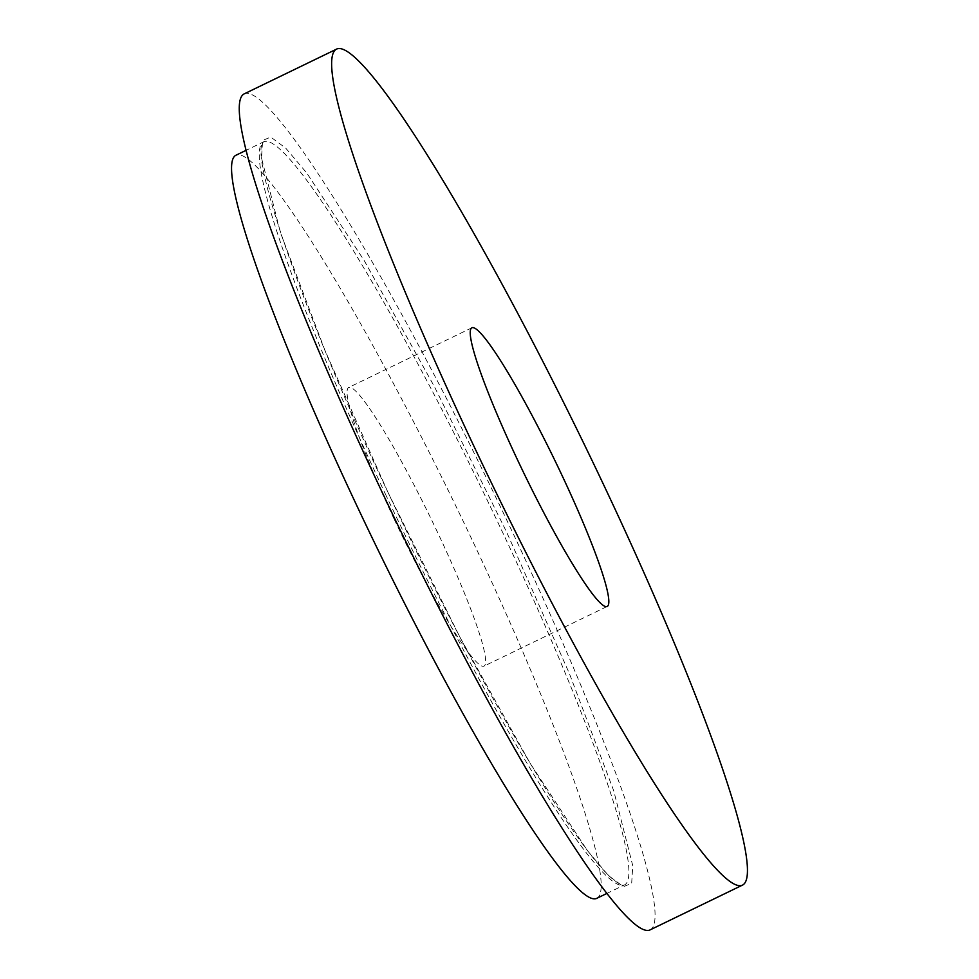 <?xml version="1.0" encoding="UTF-8"?>
<svg xmlns="http://www.w3.org/2000/svg" width="979" height="979" viewBox="0 0 979 979"><rect width="100%" height="100%" fill="white"/><g stroke="black" fill="none" stroke-linecap="round" stroke-linejoin="round"><path stroke-width="0.73" stroke-dasharray="4.89 3.67" d="M394.317 519.482A154.89 16.729 64.1 0 0 483.883 666.185A154.89 16.729 64.1 0 0 431.396 519.506A154.89 16.729 64.1 0 0 348.818 387.415A154.89 16.729 64.1 0 0 394.317 519.482M596.444 898.502A413.04 44.606 64.1 0 0 456.495 507.355A413.04 44.606 64.1 0 0 236.257 155.098M649.75 930.05A464.67 50.186 64.1 0 0 492.302 490.002A464.67 50.186 64.1 0 0 244.542 93.715M385.31 493.857A413.04 44.606 64.1 0 0 624.149 885.077A413.04 44.606 64.1 0 0 484.201 493.918A413.04 44.606 64.1 0 0 263.963 141.661A413.04 44.606 64.1 0 0 385.31 493.857M387.904 492.204L459.91 637.133L529.969 762.996L587.412 850.616L608.559 875.642L623.513 886.68L631.675 883.315L632.752 865.681L613.735 790.812L569.362 673.491L506.376 531.548L434.382 386.619L364.323 260.769L306.868 173.136L285.721 148.123L270.767 137.084L262.605 140.438L261.528 158.084L280.545 232.941L324.918 350.274L387.904 492.204M471.988 327.732L348.818 387.415M607.053 606.515L483.883 666.185M606.539 893.607L624.149 885.077C623.55 884.355 624.749 888.761 611.545 878.151C601.583 869.205 588.342 852.746 571.822 828.809C523.471 759.006 450.279 625.079 387.941 492.229C304.383 317.404 249.878 157.154 262.825 143.007L263.963 141.661L246.353 150.203"/><path stroke-width="1.47" d="M517.487 459.8A154.89 16.729 64.1 0 0 607.053 606.515A154.89 16.729 64.1 0 0 554.579 459.824A154.89 16.729 64.1 0 0 471.988 327.732A154.89 16.729 64.1 0 0 517.487 459.8M473.432 445.176A464.67 50.186 64.1 0 0 742.131 885.285A464.67 50.186 64.1 0 0 584.683 445.237A464.67 50.186 64.1 0 0 336.923 48.95A464.67 50.186 64.1 0 0 473.432 445.176M246.353 150.203L236.257 155.098A413.04 44.606 64.1 0 0 357.592 507.293A413.04 44.606 64.1 0 0 596.444 898.502L606.539 893.607M336.923 48.95L244.542 93.715A464.67 50.186 64.1 0 0 381.051 489.928A464.67 50.186 64.1 0 0 649.75 930.05L742.131 885.285"/></g></svg>

